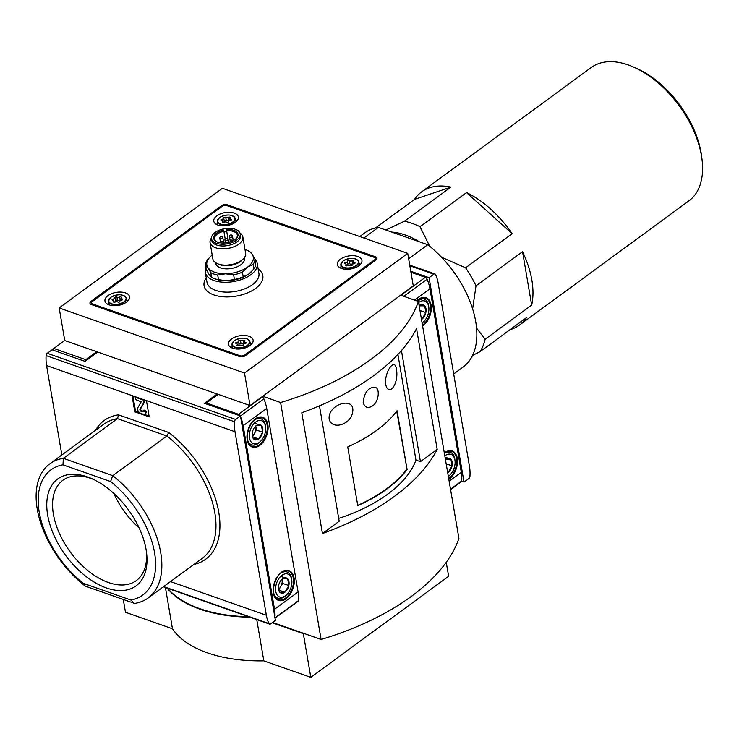 <?xml version="1.0" encoding="UTF-8"?>
<svg xmlns="http://www.w3.org/2000/svg" width="739" height="739" viewBox="0 0 739 739"><rect width="100%" height="100%" fill="white"/><g stroke="black" fill="none" stroke-linecap="round" stroke-linejoin="round"><path stroke-width="1.11" d="M223.871 231.242A11.51 6.06 -9.7 0 0 214.643 238.937A11.51 6.06 -9.7 0 0 217.377 242.059M235.787 238.909A11.51 6.06 -9.7 0 0 237.33 235.057A11.51 6.06 -9.7 0 0 226.642 230.808L226.596 230.716A1.386 0.73 170.3 0 1 225.33 231.658A1.386 0.73 170.3 0 1 223.862 231.168L223.732 230.097A12.341 6.503 -9.7 0 0 214.273 235.667A12.341 6.503 -9.7 0 0 216.998 241.902A12.341 6.503 -9.7 0 0 236.092 238.642A12.341 6.503 -9.7 0 0 236.748 231.991A12.341 6.503 -9.7 0 0 226.467 229.672M228.619 242.364L226.642 230.808M212.195 255.066A23.565 12.415 -9.7 0 0 210.55 256.461L207.41 259.879A24.95 13.145 -9.7 0 0 205.581 264.987L206.375 269.633L209.165 274.612L211.557 277.273A24.95 13.145 -9.7 0 0 213.137 278.067A24.95 13.145 -9.7 0 0 218.513 279.712L226.67 280.755L234.429 279.481A24.95 13.145 -9.7 0 0 243.205 276.811L248.766 274.04L253.939 268.95A24.95 13.145 -9.7 0 0 255.759 263.841L254.964 259.195A24.95 13.145 -9.7 0 1 253.144 264.303L247.583 267.075A23.565 12.415 -9.7 0 0 252.175 254.216L254.964 259.195M213.137 278.067L214.328 278.594A23.565 12.415 -9.7 0 0 226.67 280.755A23.565 12.415 -9.7 0 0 248.766 274.04A23.565 12.415 -9.7 0 0 250.798 272.358A23.565 12.415 -9.7 0 0 251.001 272.164L250.798 272.358M253.939 268.95L253.144 264.303M243.205 276.811L242.41 272.164A24.95 13.145 -9.7 0 1 233.635 274.834L225.478 273.79A23.565 12.415 -9.7 0 0 247.583 267.075L242.41 272.164M234.429 279.481L233.635 274.834M218.513 279.712L217.719 275.065A24.95 13.145 -9.7 0 1 210.763 272.626L207.973 267.638A23.565 12.415 -9.7 0 0 225.478 273.79L217.719 275.065M211.557 277.273L210.763 272.626M247.011 250.225A23.565 12.415 -9.7 0 1 252.175 254.216L249.782 251.556A24.95 13.145 -9.7 0 0 248.202 250.761L247.011 250.225A23.565 12.415 -9.7 0 0 244.988 249.459M210.55 256.461A23.565 12.415 -9.7 0 0 207.973 267.638L205.581 264.987M250.068 405.563L413.286 285.901L407.725 253.375L244.507 373.038L250.068 405.563L217.118 393.998L217.284 394.986L217.118 393.998L204.426 403.3L240.461 415.955L235.695 419.447A2.217 1.367 -70.7 0 0 234.54 421.757A36.045 22.225 -70.7 0 0 234.993 431.724L266.363 615.245A36.045 22.225 -70.7 0 0 269.042 623.596A2.217 1.367 -70.7 0 0 269.587 624.104A2.217 1.367 -70.7 0 0 270.64 623.873L275.407 620.381L240.461 415.955M165.416 587.533L172.464 628.769A121.99 64.256 -9.7 0 0 263.823 660.851L256.766 619.605M400.593 295.203L418.422 301.466L458.928 538.417A207.945 109.529 170.3 0 1 321.096 639.466L272.599 622.441M418.422 301.466A207.945 109.529 170.3 0 1 280.598 402.515L321.096 639.466M280.598 402.515L262.761 396.252M263.823 660.851L310.805 677.34L448.638 576.3L446.245 562.305M172.464 628.769L125.473 612.271L123.284 599.458M310.805 677.34L303.341 633.674L272.192 622.737M407.725 253.375L222.393 188.306L59.175 307.969L64.736 340.494L53.855 348.466A1.386 0.859 109.3 0 0 53.134 350.184M227.326 204.786L375.588 256.839A4.157 2.189 170.3 0 1 376.973 258.133A4.157 2.189 170.3 0 1 375.957 259.925L245.385 355.653A4.157 2.189 170.3 0 1 239.575 356.558L91.313 304.505A4.157 2.189 170.3 0 1 89.927 303.212A4.157 2.189 170.3 0 1 90.943 301.429L221.515 205.701A4.157 2.189 170.3 0 1 227.326 204.786L227.501 205.83M244.507 373.038L59.175 307.969M61.854 454.965L46.575 365.574A36.045 22.225 -70.7 0 1 46.114 355.598A2.217 1.367 -70.7 0 1 47.278 353.288L52.044 349.796L84.985 361.371L97.687 352.06L64.736 340.494M167.688 588.327A121.99 64.256 -9.7 0 0 248.48 616.696M167.263 588.179A121.99 64.256 -9.7 0 0 249.865 617.185M322.435 533.53L301.789 412.731A207.945 109.529 170.3 0 0 416.547 328.606L437.192 449.404A207.945 109.529 170.3 0 1 322.435 533.53L339.192 521.254L319.46 405.84M226.938 205.636L374.174 257.329A3.464 1.829 170.3 0 1 375.32 258.401A3.464 1.829 170.3 0 1 374.479 259.888L244.812 354.96A3.464 1.829 170.3 0 1 239.972 355.718L92.735 304.025A3.464 1.829 170.3 0 1 91.581 302.944A3.464 1.829 170.3 0 1 92.421 301.457L222.097 206.393A3.464 1.829 170.3 0 1 226.938 205.636M126.535 302.122A12.48 6.568 170.3 0 1 113.427 305.65A12.48 6.568 170.3 0 1 104.966 300.976A12.48 6.568 170.3 0 1 108.005 295.618A12.48 6.568 170.3 0 1 121.104 292.09A12.48 6.568 170.3 0 1 129.565 296.773A12.48 6.568 170.3 0 1 126.535 302.122M235.344 222.347A12.48 6.568 170.3 0 1 222.245 225.875A12.48 6.568 170.3 0 1 213.783 221.201A12.48 6.568 170.3 0 1 216.813 215.843A12.48 6.568 170.3 0 1 229.921 212.315A12.48 6.568 170.3 0 1 238.374 216.998A12.48 6.568 170.3 0 1 235.344 222.347M358.905 265.726A12.48 6.568 170.3 0 1 345.797 269.255A12.48 6.568 170.3 0 1 337.335 264.58A12.48 6.568 170.3 0 1 340.365 259.223A12.48 6.568 170.3 0 1 353.473 255.694A12.48 6.568 170.3 0 1 361.934 260.377A12.48 6.568 170.3 0 1 358.905 265.726M250.087 345.501A12.48 6.568 170.3 0 1 236.979 349.03A12.48 6.568 170.3 0 1 228.527 344.356A12.48 6.568 170.3 0 1 231.556 338.998A12.48 6.568 170.3 0 1 244.664 335.469A12.48 6.568 170.3 0 1 253.117 340.152A12.48 6.568 170.3 0 1 250.087 345.501M232.175 346.674A12.48 6.568 -9.7 0 0 231.215 347.598M251.657 344.106A12.48 6.568 -9.7 0 0 250.447 343.552M237.542 345.501A1.912 1.007 170.3 0 0 239.011 344.235A1.912 1.007 170.3 0 1 239.011 344.235L238.475 341.095A1.912 1.007 170.3 0 1 236.656 342.434A1.099 0.573 170.3 0 0 235.612 343.192A1.099 0.573 170.3 0 0 236.24 343.598A1.912 1.007 170.3 0 1 237.33 344.291A1.912 1.007 170.3 0 1 237.117 344.891A1.099 0.573 -9.7 0 0 236.997 345.233A1.099 0.573 -9.7 0 0 237.625 345.63A1.099 0.573 -9.7 0 0 238.697 345.446A1.912 1.007 170.3 0 1 241.404 345.409A1.099 0.573 170.3 0 0 242.669 345.501A1.099 0.573 170.3 0 0 243.408 344.799L243.408 344.799A1.912 1.007 170.3 0 1 245.228 343.469A1.099 0.573 170.3 0 0 246.272 342.702A1.099 0.573 170.3 0 0 245.644 342.305A1.912 1.007 170.3 0 1 244.544 341.603A1.912 1.007 170.3 0 1 244.766 341.002A1.099 0.573 170.3 0 0 244.886 340.661A1.099 0.573 170.3 0 0 244.258 340.263A1.099 0.573 170.3 0 0 243.177 340.448A1.912 1.007 170.3 0 1 240.48 340.485A1.099 0.573 170.3 0 0 239.214 340.402A1.099 0.573 170.3 0 0 238.475 341.095L239.011 344.226A1.099 0.573 170.3 0 1 239.75 343.533A1.099 0.573 170.3 0 1 241.016 343.626L240.48 340.485M340.993 266.899A12.48 6.568 -9.7 0 0 340.023 267.823M360.475 264.331A12.48 6.568 -9.7 0 0 359.256 263.777M346.351 265.726A1.912 1.007 170.3 0 0 347.829 264.46A1.912 1.007 170.3 0 1 347.829 264.46L347.293 261.32A1.912 1.007 170.3 0 1 345.464 262.659A1.099 0.573 170.3 0 0 344.42 263.417A1.099 0.573 170.3 0 0 345.048 263.823A1.912 1.007 170.3 0 1 346.148 264.516A1.912 1.007 170.3 0 1 345.935 265.116A1.099 0.573 -9.7 0 0 345.806 265.458A1.099 0.573 -9.7 0 0 346.434 265.855A1.099 0.573 -9.7 0 0 347.515 265.671A1.912 1.007 170.3 0 1 350.221 265.634A1.099 0.573 170.3 0 0 351.487 265.726A1.099 0.573 170.3 0 0 352.217 265.024L352.217 265.024A1.912 1.007 170.3 0 1 354.046 263.694A1.099 0.573 170.3 0 0 355.08 262.927A1.099 0.573 170.3 0 0 354.461 262.53A1.912 1.007 170.3 0 1 353.362 261.828A1.912 1.007 170.3 0 1 353.575 261.227A1.099 0.573 170.3 0 0 353.695 260.885A1.099 0.573 170.3 0 0 353.076 260.488A1.099 0.573 170.3 0 0 351.995 260.673A1.912 1.007 170.3 0 1 349.288 260.71A1.099 0.573 170.3 0 0 348.023 260.627A1.099 0.573 170.3 0 0 347.293 261.32L347.829 264.451A1.099 0.573 170.3 0 1 348.559 263.758A1.099 0.573 170.3 0 1 349.824 263.851L349.288 260.71M217.442 223.52A12.48 6.568 -9.7 0 0 216.472 224.444M236.923 220.952A12.48 6.568 -9.7 0 0 235.704 220.398M224.268 221.072A1.912 1.007 170.3 0 1 224.268 221.081L223.732 217.94A1.912 1.007 170.3 0 1 221.912 219.28A1.099 0.573 170.3 0 0 220.869 220.037A1.099 0.573 170.3 0 0 221.497 220.444A1.912 1.007 170.3 0 1 222.596 221.137A1.912 1.007 170.3 0 1 222.374 221.737A1.099 0.573 -9.7 0 0 222.254 222.079A1.099 0.573 -9.7 0 0 222.882 222.476A1.099 0.573 -9.7 0 0 223.963 222.291A1.912 1.007 170.3 0 1 226.661 222.254A1.099 0.573 170.3 0 0 227.926 222.347A1.099 0.573 170.3 0 0 228.665 221.645L228.665 221.645A1.912 1.007 170.3 0 1 230.485 220.314A1.099 0.573 170.3 0 0 231.529 219.548A1.099 0.573 170.3 0 0 230.901 219.15A1.912 1.007 170.3 0 1 229.811 218.448A1.912 1.007 170.3 0 1 230.023 217.848A1.099 0.573 170.3 0 0 230.143 217.506A1.099 0.573 170.3 0 0 229.515 217.109A1.099 0.573 170.3 0 0 228.434 217.294A1.912 1.007 170.3 0 1 225.737 217.331A1.099 0.573 170.3 0 0 224.471 217.248A1.099 0.573 170.3 0 0 223.732 217.94L224.268 221.072A1.099 0.573 170.3 0 1 225.007 220.379A1.099 0.573 170.3 0 1 226.273 220.471L225.737 217.331M108.624 303.295A12.48 6.568 -9.7 0 0 107.663 304.219M128.106 300.727A12.48 6.568 -9.7 0 0 126.886 300.173M113.982 302.122A1.912 1.007 170.3 0 0 115.46 300.856A1.912 1.007 170.3 0 1 115.46 300.856L114.924 297.715A1.912 1.007 170.3 0 1 113.095 299.055A1.099 0.573 170.3 0 0 112.06 299.812A1.099 0.573 170.3 0 0 112.679 300.219A1.912 1.007 170.3 0 1 113.778 300.912A1.912 1.007 170.3 0 1 113.566 301.512A1.099 0.573 -9.7 0 0 113.446 301.854A1.099 0.573 -9.7 0 0 114.065 302.251A1.099 0.573 -9.7 0 0 115.145 302.066A1.912 1.007 170.3 0 1 117.852 302.029A1.099 0.573 170.3 0 0 119.118 302.122A1.099 0.573 170.3 0 0 119.847 301.42L119.847 301.42A1.912 1.007 170.3 0 1 121.676 300.089A1.099 0.573 170.3 0 0 122.72 299.323A1.099 0.573 170.3 0 0 122.092 298.925A1.912 1.007 170.3 0 1 120.993 298.223A1.912 1.007 170.3 0 1 121.205 297.623A1.099 0.573 170.3 0 0 121.335 297.281A1.099 0.573 170.3 0 0 120.706 296.884A1.099 0.573 170.3 0 0 119.626 297.069A1.912 1.007 170.3 0 1 116.919 297.106A1.099 0.573 170.3 0 0 115.653 297.023A1.099 0.573 170.3 0 0 114.924 297.715L115.46 300.847A1.099 0.573 170.3 0 1 116.199 300.154A1.099 0.573 170.3 0 1 117.455 300.246L116.919 297.106M244.858 343.404A1.099 0.573 170.3 0 0 243.713 343.589A1.912 1.007 170.3 0 1 241.016 343.626M121.307 300.025A1.099 0.573 170.3 0 0 120.161 300.2A1.912 1.007 170.3 0 1 117.455 300.246M230.115 220.25A1.099 0.573 170.3 0 0 228.979 220.425A1.912 1.007 170.3 0 1 226.273 220.471M224.268 221.081A1.912 1.007 170.3 0 1 222.799 222.347M353.667 263.629A1.099 0.573 170.3 0 0 352.531 263.814A1.912 1.007 170.3 0 1 349.824 263.851M206.015 267.518A26.336 13.875 -9.7 0 0 205.303 272.331A26.336 13.875 -9.7 0 0 233.607 281.568A26.336 13.875 -9.7 0 0 257.227 263.463A26.336 13.875 -9.7 0 0 254.937 259.121M215.612 262.687L215.723 263.38A14.558 7.667 -9.7 0 0 231.372 268.488A14.558 7.667 -9.7 0 0 244.424 258.474L244.304 257.782M211.465 237.976A16.637 8.766 -9.7 0 0 210.061 242.595L212.841 258.853A16.637 8.766 -9.7 0 0 217.284 263.601L219.077 264.396A14.558 7.667 -9.7 0 0 241.598 260.553L243.029 259.204A16.637 8.766 -9.7 0 0 245.644 253.246L242.863 236.988A16.637 8.766 -9.7 0 0 240.009 233.099M217.284 263.601A16.637 8.766 -9.7 0 0 243.029 259.204M210.061 242.595A16.637 8.766 -9.7 0 0 227.935 248.424A16.637 8.766 -9.7 0 0 242.863 236.988M211.52 238.752L211.816 240.498A14.558 7.667 -9.7 0 0 227.455 245.607A14.558 7.667 -9.7 0 0 240.517 235.593L240.212 233.847A14.558 7.667 -9.7 0 0 230.346 228.388A14.558 7.667 -9.7 0 0 215.058 232.508A14.558 7.667 -9.7 0 0 211.52 238.752A14.558 7.667 -9.7 0 0 227.159 243.861A14.558 7.667 -9.7 0 0 240.212 233.847M223.862 231.168A1.386 0.73 170.3 0 1 223.852 231.15L225.192 238.946L223.862 231.168M338.711 518.418A124.762 65.716 170.3 0 0 415.965 460.111L420.436 461.681L401.434 350.526M420.436 461.681L437.192 449.404M387.134 388.252C380.871 378.146 394.838 354.166 396.483 369.694C398.57 380.779 391.993 393.933 387.134 388.252M352.272 413.812C349.205 425.313 331.562 429.858 329.16 419.059C327.543 403.522 357.454 395.291 352.272 413.812M372.539 405.896C367.994 408.75 364.872 407.669 363.182 402.626C364.188 392.695 368.105 387.541 374.95 387.162C380.456 388.16 378.673 402.219 372.539 405.896M407.097 469.496L397.046 410.727A124.762 65.716 170.3 0 1 347.718 446.892L357.768 505.661A124.762 65.716 170.3 0 0 407.097 469.496L396.732 411.143M415.965 460.111L397.905 354.434M406.681 469.357A124.762 65.716 170.3 0 1 357.713 505.356M445.432 459.446A8 4.933 -70.7 0 1 445.802 459.15L450.91 459.178L452.056 465.884L448.093 472.563A8 4.933 -70.7 0 1 447.714 472.821M445.802 459.15A8 4.933 -70.7 0 1 450.91 459.178A8 4.933 -70.7 0 1 452.056 465.884A8 4.933 -70.7 0 1 448.093 472.563L447.64 472.406M444.823 455.926A12.203 7.519 -70.7 0 1 455.021 460.656A12.203 7.519 -70.7 0 1 450.005 474.965A12.203 7.519 -70.7 0 1 448.693 476.082A12.203 7.519 -70.7 0 1 448.314 476.35M444.388 453.358A13.865 8.554 -70.7 0 1 450.31 452.342A13.865 8.554 -70.7 0 1 454.891 459.519L455.021 460.656M450.005 474.965L449.183 475.768A13.865 8.554 -70.7 0 1 448.351 476.535M446.18 463.824L452.056 465.884M445.026 457.118L450.91 459.178M450.578 489.551L461.265 481.708A2.217 1.293 -126.2 0 0 461.626 481.034A36.045 21.08 -126.2 0 0 461.321 472.313L429.95 288.792A36.045 21.08 -126.2 0 0 427.124 279.194A2.217 1.293 -126.2 0 0 425.331 277.347L410.958 272.303M403.42 296.2A2.217 1.293 -126.2 0 0 401.757 294.63L401.499 294.538M419.225 306.131A8 4.933 -70.7 0 1 419.595 305.835L424.703 305.863L425.849 312.569L421.886 319.248A8 4.933 -70.7 0 1 421.507 319.507M419.595 305.835A8 4.933 -70.7 0 1 424.703 305.863A8 4.933 -70.7 0 1 425.849 312.569A8 4.933 -70.7 0 1 421.886 319.248L421.433 319.082M418.616 302.602A12.203 7.519 -70.7 0 1 428.814 307.341A12.203 7.519 -70.7 0 1 423.789 321.641A12.203 7.519 -70.7 0 1 422.486 322.758A12.203 7.519 -70.7 0 1 422.108 323.026M416.935 300.949A13.865 8.554 -70.7 0 1 424.103 299.027A13.865 8.554 -70.7 0 1 428.685 306.195L428.814 307.341M423.789 321.641L422.976 322.453A13.865 8.554 -70.7 0 1 422.145 323.211M419.964 310.5L425.849 312.569M418.819 303.794L424.703 305.863M410.782 271.259L429.073 277.679L433.83 274.187A2.217 1.367 -70.7 0 1 434.883 273.957A2.217 1.367 -70.7 0 1 435.437 274.465A36.045 22.225 -70.7 0 1 438.107 282.815L469.477 466.337A36.045 22.225 -70.7 0 1 469.939 476.304A2.217 1.367 -70.7 0 1 468.775 478.613L464.009 482.105L461.579 481.246M453.691 373.962L463.159 367.024A83.174 48.654 -126.2 0 0 427.752 244.729L408.639 258.733M363.911 237.995L378.368 227.39A83.174 48.654 -126.2 0 0 364.798 232.859L359.782 236.545M429.073 277.679L464.009 482.105M378.368 227.39L427.752 244.729M472.618 355.394L479.944 351.746L526.473 317.631A82.639 48.34 53.8 0 1 519.341 325.169L688.951 200.823A82.639 48.34 -126.2 0 0 702.05 159.726L701.662 156.492A78.537 45.947 -126.2 0 0 701.099 152.687A78.537 45.947 -126.2 0 0 637.323 68.736L634.358 67.397A82.639 48.34 -126.2 0 0 591.218 67.526L421.618 191.872A82.639 48.34 53.8 0 1 450.929 187.096L404.399 221.21L385.841 230.014M702.05 159.726A82.639 48.34 -126.2 0 0 701.468 155.726A82.639 48.34 -126.2 0 0 634.358 67.397M466.549 192.583L512.127 233.69A82.639 48.34 53.8 0 0 466.549 192.583L420.02 226.697A82.639 48.34 -126.2 0 0 404.399 221.21M512.127 233.69L465.598 267.804L441.543 257.237M522.547 251.694L531.674 305.115A82.639 48.34 53.8 0 0 531.858 280.072A82.639 48.34 53.8 0 0 522.547 251.694L476.008 285.808A82.639 48.34 -126.2 0 0 465.598 267.804M531.674 305.115L485.144 339.229L476.609 328.162M479.944 351.746A82.639 48.34 -126.2 0 0 485.144 339.229M519.341 325.169A82.639 48.34 53.8 0 1 510.012 329.705M421.618 191.872A82.639 48.34 53.8 0 0 414.487 199.41L375.578 227.935M472.637 308.847L476.008 285.808M429.682 246.263L420.02 226.697M419.401 241.801A75.692 44.275 -126.2 0 0 391.735 232.083M414.487 199.41L450.929 187.096M96.652 351.699L85.77 359.681A1.386 0.859 109.3 0 0 85.04 361.325M278.621 585.491A8 4.933 -70.7 0 1 281.725 579.552A8 4.933 -70.7 0 1 282.584 578.813L287.693 578.84L288.838 585.547L284.875 592.225L279.767 592.198A8 4.933 -70.7 0 1 278.437 588.937A8 4.933 -70.7 0 1 278.621 585.491M282.584 578.813A8 4.933 -70.7 0 1 287.693 578.84A8 4.933 -70.7 0 1 288.838 585.547A8 4.933 -70.7 0 1 284.875 592.225A8 4.933 -70.7 0 1 279.767 592.198M285.476 595.745A12.203 7.519 -70.7 0 1 275.721 591.154A12.203 7.519 -70.7 0 1 282.316 575.062A12.203 7.519 -70.7 0 1 291.803 580.318A12.203 7.519 -70.7 0 1 286.778 594.627A12.203 7.519 -70.7 0 1 285.476 595.745M286.778 594.627L285.965 595.431A13.865 8.554 -70.7 0 1 284.478 596.706A13.865 8.554 -70.7 0 1 277.901 598.165A13.865 8.554 -70.7 0 1 273.347 591.191M279.166 574.6A13.865 8.554 -70.7 0 1 287.083 572.004A13.865 8.554 -70.7 0 1 291.665 579.182L291.803 580.318M281.938 579.367A6.928 4.277 -70.7 0 1 282.086 580.032L281.965 579.339M282.086 580.032A6.928 4.277 -70.7 0 1 280.681 586.72L282.658 583.385L282.086 580.032M278.769 589.944L280.681 586.72A6.928 4.277 -70.7 0 1 278.529 589.168M282.658 583.385L288.838 585.547M281.513 576.679L287.693 578.84M278.825 590.101L284.875 592.225M275.037 618.238L298.048 601.37A2.217 1.293 -126.2 0 0 298.408 600.696A36.045 21.08 -126.2 0 0 298.103 591.976L266.733 408.455A36.045 21.08 -126.2 0 0 263.906 398.857A2.217 1.293 -126.2 0 0 262.114 397.009L261.855 396.917M274.89 617.398A36.045 21.08 -126.2 0 0 274.52 609.259L243.149 425.747A36.045 21.08 -126.2 0 0 240.609 416.851M240.193 415.863A2.217 1.293 -126.2 0 0 238.54 414.293L206.357 402.995L218.144 394.358M206.357 402.995L206.541 404.048M252.415 432.167A8 4.933 -70.7 0 1 255.518 426.227A8 4.933 -70.7 0 1 256.378 425.498L261.486 425.525L262.631 432.232L258.668 438.911L253.56 438.874A8 4.933 -70.7 0 1 252.23 435.613A8 4.933 -70.7 0 1 252.415 432.167M256.378 425.498A8 4.933 -70.7 0 1 261.486 425.525A8 4.933 -70.7 0 1 262.631 432.232A8 4.933 -70.7 0 1 258.668 438.911A8 4.933 -70.7 0 1 253.56 438.874M259.269 442.421A12.203 7.519 -70.7 0 1 249.505 437.839A12.203 7.519 -70.7 0 1 256.11 421.747A12.203 7.519 -70.7 0 1 265.597 427.003A12.203 7.519 -70.7 0 1 260.571 441.303A12.203 7.519 -70.7 0 1 259.269 442.421M260.571 441.303L259.758 442.116A13.865 8.554 -70.7 0 1 258.271 443.382A13.865 8.554 -70.7 0 1 251.694 444.85A13.865 8.554 -70.7 0 1 247.14 437.867M252.96 421.285A13.865 8.554 -70.7 0 1 260.876 418.69A13.865 8.554 -70.7 0 1 265.458 425.858L265.597 427.003M255.731 426.043A6.928 4.277 -70.7 0 1 255.879 426.708L255.759 426.015M255.879 426.708A6.928 4.277 -70.7 0 1 254.475 433.396L256.451 430.061L255.879 426.708M252.562 436.629L254.475 433.396A6.928 4.277 -70.7 0 1 252.322 435.853M256.451 430.061L262.631 432.232M255.306 423.355L261.486 425.525M252.609 436.777L258.668 438.911M146.442 400.64L149.223 416.898L134.812 411.835L132.032 395.577L234.993 431.724M83.202 583.293A77.632 45.412 53.8 0 1 39.232 512.173A77.632 45.412 53.8 0 1 62.954 464.813L110.582 481.542A77.632 45.412 53.8 0 1 154.553 552.661A77.632 45.412 53.8 0 1 130.831 600.013L83.202 583.293L85.216 586.092A83.174 48.654 53.8 0 1 49.809 463.796A83.174 48.654 53.8 0 1 63.378 458.328L62.954 464.813M106.379 587.939A66.27 38.761 53.8 0 1 47.259 512.413A66.27 38.761 53.8 0 1 92.292 478.863A66.27 38.761 53.8 0 1 146.581 552.901A66.27 38.761 53.8 0 1 106.379 587.939M110.582 481.542L112.753 475.667A83.174 48.654 53.8 0 1 148.16 597.962A83.174 48.654 53.8 0 1 134.59 603.43L130.831 600.013M95.525 430.274A85.946 50.28 53.8 0 1 118.489 414.847L117.501 418.643L63.378 458.328L112.753 475.667L166.875 435.982L168.723 432.481A85.946 50.28 53.8 0 1 218.448 510.557A85.946 50.28 53.8 0 1 193.886 564.439M97.687 352.06L217.118 393.998M85.216 586.092L134.59 603.43M146.359 551.248A62.168 36.368 53.8 0 1 136.327 580.586A62.168 36.368 53.8 0 1 108.476 582.535A62.168 36.368 53.8 0 1 59.332 533.272A62.168 36.368 53.8 0 1 62.815 480.313A62.168 36.368 53.8 0 1 93.807 479.574M139.126 527.969A62.168 36.368 53.8 0 1 113.834 493.467M149.084 416.066L144.068 414.302M139.616 412.741L135.533 411.309L134.812 411.835M135.219 397.24L143.458 400.132L143.856 402.459L139.976 409.203A1.386 0.813 53.8 0 0 140.105 410.385A1.386 0.813 53.8 0 0 141.131 411.327L142.137 411.678A1.94 1.136 53.8 0 0 143.006 411.623A1.94 1.136 53.8 0 0 143.301 410.561L145.444 411.752A4.157 2.429 53.8 0 1 144.816 414.016A4.157 2.429 53.8 0 1 142.95 414.145L140.733 413.369A3.603 2.106 53.8 0 1 138.082 410.912A3.603 2.106 53.8 0 1 137.731 407.854L141.177 401.859L135.616 399.568L135.219 397.24L135.727 396.871M143.957 399.762L143.458 400.132M143.301 410.561L144.031 410.034L146.165 411.217A4.157 2.429 53.8 0 1 145.537 413.489L144.816 414.016M146.165 411.217L145.444 411.752M143.274 411.226A1.94 1.136 53.8 0 1 142.867 411.152L142.137 411.678M144.225 399.854L144.576 401.924L140.696 408.667A1.386 0.813 53.8 0 0 140.835 409.849A1.386 0.813 53.8 0 0 141.851 410.792L142.867 411.152M144.576 401.924L143.856 402.459M135.533 411.309L132.9 395.882M376.096 259.814L375.588 256.839M91.479 304.56L90.943 301.429M221.691 206.689L221.515 205.701M374.645 260.885L374.479 259.888M244.969 355.921L244.812 354.96M240.138 356.715L239.972 355.718M92.911 305.068L92.735 304.025M206.246 277.873A29.809 15.704 -9.7 0 0 236.092 296.145A29.809 15.704 -9.7 0 0 258.179 268.996M234.429 340.661A8.766 4.619 -9.7 0 0 239.233 347.736A8.766 4.619 -9.7 0 0 249.163 340.448A8.766 4.619 -9.7 0 0 234.429 340.661M233.958 341.03A9.044 4.767 -9.7 0 0 232.028 344.429A9.044 4.767 -9.7 0 0 241.782 347.857A9.044 4.767 -9.7 0 0 249.837 341.381A9.044 4.767 -9.7 0 0 246.891 338.822M343.238 260.885A8.766 4.619 -9.7 0 0 348.041 267.961A8.766 4.619 -9.7 0 0 357.981 260.673A8.766 4.619 -9.7 0 0 343.238 260.885M342.767 261.255A9.044 4.767 -9.7 0 0 340.845 264.654A9.044 4.767 -9.7 0 0 350.591 268.081A9.044 4.767 -9.7 0 0 358.655 261.606A9.044 4.767 -9.7 0 0 355.708 259.047M219.686 217.506A8.766 4.619 -9.7 0 0 224.49 224.582A8.766 4.619 -9.7 0 0 234.429 217.294A8.766 4.619 -9.7 0 0 219.686 217.506M219.215 217.876A9.044 4.767 -9.7 0 0 217.284 221.275A9.044 4.767 -9.7 0 0 227.039 224.702A9.044 4.767 -9.7 0 0 235.094 218.227A9.044 4.767 -9.7 0 0 232.148 215.668M110.868 297.281A8.766 4.619 -9.7 0 0 115.672 304.357A8.766 4.619 -9.7 0 0 125.612 297.069A8.766 4.619 -9.7 0 0 110.868 297.281M110.407 297.651A9.044 4.767 -9.7 0 0 108.476 301.05A9.044 4.767 -9.7 0 0 118.222 304.477A9.044 4.767 -9.7 0 0 126.286 298.002A9.044 4.767 -9.7 0 0 123.339 295.443M243.713 343.589L243.177 340.448M236.886 343.774L236.656 342.434M237.228 345.51L237.117 344.891M245.81 343.284L245.644 342.305M120.161 300.2L119.626 297.069M113.326 300.394L113.095 299.055M113.667 302.131L113.566 301.512M122.258 299.905L122.092 298.925M228.979 220.425L228.434 217.294M222.143 220.619L221.912 219.28M222.485 222.356L222.374 221.737M231.067 220.13L230.901 219.15M352.531 263.814L351.995 260.673M345.695 263.999L345.464 262.659M346.037 265.735L345.935 265.116M354.628 263.509L354.461 262.53M205.303 272.331L206.994 282.206A26.336 13.875 -9.7 0 0 235.288 291.443A26.336 13.875 -9.7 0 0 258.918 273.328L257.227 263.463M228.582 242.374L226.596 230.716M224.961 240.046A1.524 1.524 0 0 1 226.208 238.281A1.524 1.524 0 0 1 227.963 239.528A1.524 0.804 170.3 0 1 227.594 240.184A1.524 0.804 170.3 0 1 225.995 240.618A1.524 0.804 170.3 0 1 224.961 240.046L225.45 242.919M219.816 238.235A1.524 1.524 0 0 1 221.053 236.48A1.524 1.524 0 0 1 222.818 237.727A1.524 0.804 170.3 0 1 222.448 238.374A1.524 0.804 170.3 0 1 220.841 238.808A1.524 0.804 170.3 0 1 219.816 238.235L220.536 242.484M220.425 242.845A1.524 1.524 0 0 1 223.427 242.854A1.524 0.804 170.3 0 1 223.427 243.039M229.496 236.72A1.524 1.524 0 0 1 230.744 234.965A1.524 1.524 0 0 1 232.499 236.203A1.524 0.804 170.3 0 1 232.129 236.859A1.524 0.804 170.3 0 1 230.531 237.293A1.524 0.804 170.3 0 1 229.496 236.72L230.217 240.969M444.315 452.915A15.787 9.736 -70.7 0 1 457.275 458.291A15.787 9.736 -70.7 0 1 448.832 479.352M414.533 300.099L429.95 288.792M449.155 481.237L461.321 472.313M416.861 300.921L425.147 297.946A15.233 9.395 -70.7 0 0 416.704 300.865A15.787 9.736 -70.7 0 1 431.068 304.967A15.787 9.736 -70.7 0 1 422.625 326.028M403.762 296.321L427.124 279.194M401.757 294.63L425.331 277.347M450.513 489.181L461.626 481.034M425.147 297.946A15.233 9.395 -70.7 0 1 430.31 305.096A15.233 9.395 -70.7 0 1 422.477 325.197M444.324 452.989A15.233 9.395 -70.7 0 1 451.353 451.27A15.233 9.395 -70.7 0 1 456.517 458.411A15.233 9.395 -70.7 0 1 448.684 478.512M409.84 265.763L433.83 274.187M85.77 359.681L53.855 348.466M294.057 577.953A15.787 9.736 -70.7 0 1 280.524 600.761A15.787 9.736 -70.7 0 1 276.608 577.852A15.787 9.736 -70.7 0 1 294.057 577.953M243.149 425.747L266.733 408.455M274.52 609.259L298.103 591.976M267.851 424.629A15.787 9.736 -70.7 0 1 254.318 447.437A15.787 9.736 -70.7 0 1 250.401 424.528A15.787 9.736 -70.7 0 1 267.851 424.629M240.471 416.039L263.906 398.857M238.54 414.293L262.114 397.009M274.973 617.869L298.408 600.696M253.006 421.008A15.233 9.395 -70.7 0 1 261.929 417.609A15.233 9.395 -70.7 0 1 267.084 424.759A15.233 9.395 -70.7 0 1 263.056 440.906A15.233 9.395 -70.7 0 1 251.842 446.338A15.233 9.395 -70.7 0 1 247.002 438.116M279.213 574.332A15.233 9.395 -70.7 0 1 288.136 570.933A15.233 9.395 -70.7 0 1 293.3 578.083A15.233 9.395 -70.7 0 1 289.263 594.23A15.233 9.395 -70.7 0 1 278.049 599.662A15.233 9.395 -70.7 0 1 273.208 591.431M118.489 414.847L168.723 432.481M46.575 365.574L132.032 395.577M170.497 581.584L266.363 615.245M49.809 463.796L103.931 424.121A83.174 48.654 53.8 0 1 117.501 418.643L166.875 435.982A83.174 48.654 53.8 0 1 202.292 558.278L148.16 597.962M47.278 353.288L235.695 419.447M46.114 355.598L234.54 421.757M163.661 586.59L269.042 623.596M141.851 410.792L141.131 411.327M140.696 408.667L139.976 409.203M375.624 260.165L375.32 258.401M91.885 304.708L91.581 302.944M232.277 348.087L232.028 344.429L234.3 340.67C241.542 337.123 246.724 337.363 249.837 341.381L250.826 344.919M341.085 268.312L340.845 264.654L343.118 260.895C350.36 257.348 355.533 257.588 358.655 261.606L359.634 265.144M217.534 224.933L217.284 221.275L219.557 217.515C226.799 213.968 231.981 214.208 235.094 218.227L236.083 221.765M108.716 304.708L108.476 301.05L110.748 297.29C117.991 293.743 123.164 293.983 126.286 298.002L127.274 301.54M237.561 345.621L237.33 344.291M244.877 343.533L244.544 341.603M114.009 302.242L113.778 300.912M121.325 300.154L120.993 298.223M222.818 222.467L222.596 221.137M230.134 220.379L229.811 218.448M346.369 265.846L346.148 264.516M353.695 263.758L353.362 261.828M227.963 239.528L228.453 242.401M222.818 237.727L223.723 243.029M232.914 240.803A1.524 1.524 0 0 0 230.106 241.856M232.499 236.203L233.256 240.628M450.31 452.342L447.566 451.381M444.351 453.127L451.353 451.27M424.103 299.027L421.359 298.057M409.729 265.125L434.883 273.957M287.083 572.004L284.349 571.044M277.901 598.165L275.157 597.204M251.842 446.338C240.757 443.335 251.399 413.027 261.929 417.609M278.049 599.662C266.964 596.659 277.605 566.351 288.136 570.933M260.876 418.69L258.133 417.72M251.694 444.85L248.951 443.88M163.365 586.812L269.587 624.104"/></g></svg>
